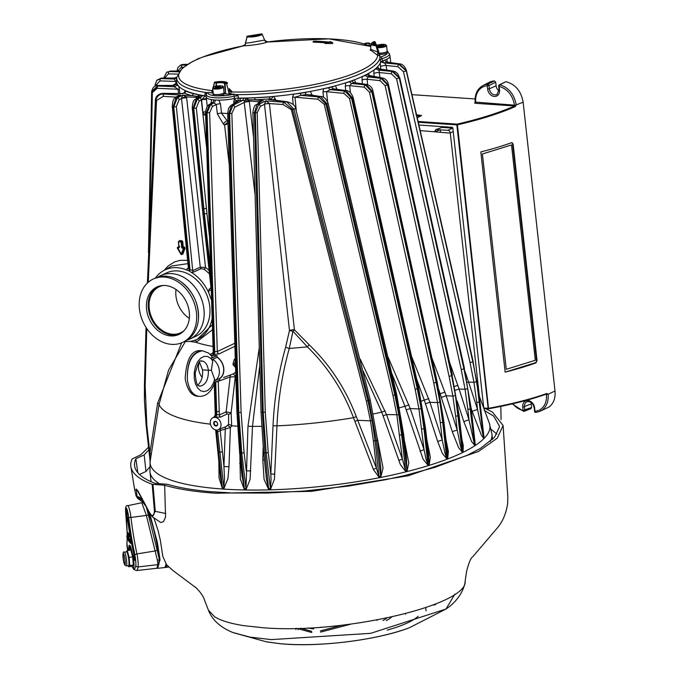 <?xml version="1.0" encoding="UTF-8"?>
<svg xmlns="http://www.w3.org/2000/svg" width="678" height="678" viewBox="0 0 678 678"><rect width="100%" height="100%" fill="white"/><g stroke="black" fill="none" stroke-linecap="round" stroke-linejoin="round"><path stroke-width="1.02" d="M475.125 102.615A0.636 0.5 62.1 0 1 475.109 102.624L475.159 102.319C474.625 94.479 477.21 88.894 482.905 85.555L489.27 82.301A20.315 15.874 -114.7 0 1 494.431 80.928L487.702 84.225A1.271 0.763 85.8 0 0 487.262 85.775L488.999 85.521A1.271 0.966 -116.2 0 0 487.702 84.225A20.009 15.636 -114.7 0 0 482.905 85.555M475.075 102.641A0.636 0.5 62.1 0 1 474.905 102.666L474.617 103.048L475.422 103.302L514.229 105.938L514.509 105.166L475.363 102.098M495.703 82.224L496.101 85.809L489.363 88.784L488.999 85.521L495.703 82.224L494.431 80.928M496.101 85.809A5.712 4.466 -114.7 0 0 499.016 90.776M506.042 81.716C515.458 84.343 521.153 91.174 523.136 102.209L516.204 104.895C514.246 94.361 508.797 87.657 499.864 84.801L505.805 81.707L499.279 84.869A1.271 1.009 -116.7 0 1 499.288 84.869A1.271 1.271 0 0 0 498.593 86.14L499.135 86.335A1.271 0.678 -76.9 0 1 499.864 84.801A1.271 1.009 -116.7 0 0 499.288 84.869M536.027 412.368L539.544 411.487L542.29 409.927C546.705 406.385 548.663 401.164 548.155 394.257L555.011 390.977C555.604 398.003 553.655 403.334 549.155 406.961L539.561 411.487L535.883 412.402A1.271 0.763 -95.9 0 1 535.027 411.47L534.484 411.283A1.271 1.271 0 0 0 535.883 412.402A1.271 0.763 -95.9 0 0 536.027 412.368M531.213 402.554A5.712 4.466 -114.7 0 0 531.221 403.919L531.611 407.512L523.102 410.41A1.271 0.686 101.6 0 0 523.569 411.326A1.271 0.686 101.6 0 0 523.814 411.3A1.271 0.983 -111.4 0 0 524.84 410.165L524.484 406.893A6.017 4.695 65.3 0 1 527.018 401.707C530.832 401.283 533.188 403.308 534.103 407.766L534.645 407.961A7.28 5.695 -114.7 0 0 527.916 400.537A7.28 5.695 -114.7 0 0 522.746 407.147L523.102 410.41A18.747 14.645 65.3 0 1 512.763 403.774M530.611 408.648L531.611 407.512M547.849 394.215L546.892 393.46A0.636 0.466 70.2 0 1 546.468 394.02L548.155 394.257L546.451 394.46C546.934 401.791 544.612 407.003 539.485 410.097L535.035 411.478L534.645 407.961M546.892 393.46C530.95 399.156 511.559 404.088 488.728 408.266L488.135 408.309L488.55 408.758C511.28 404.605 530.586 399.689 546.468 394.02L547.036 394.054M488.55 408.758L457.438 124.845L457.125 124.116L456.845 124.888L457.438 124.845C480.151 119.616 499.415 113.54 515.229 106.607L516.111 105.234L515.195 105.666M523.136 102.209L555.011 390.977M511.61 142.677L513.127 144.041L537.035 360.594L535.925 362.908A149.804 36.671 173.7 0 1 505.152 372.137L480.838 151.914A149.804 36.671 -6.3 0 0 511.61 142.677L512.127 142.634M515.229 106.607A0.636 0.458 -113.8 0 0 514.661 105.946C498.923 112.853 479.744 118.913 457.125 124.116L418.241 121.472M515.195 105.658L514.229 105.938M475.422 103.302L475.702 102.522A18.747 14.645 65.3 0 1 487.262 85.775L487.626 89.038A7.28 5.695 -114.7 0 0 494.347 96.462A7.28 5.695 -114.7 0 0 499.525 89.843L499.135 86.335C507.551 89.004 512.678 95.284 514.509 105.166L515.933 105.141M428.623 454.802L428.988 464.066A3.805 2.297 -107.3 0 0 429.149 464.947L430.327 457.286L426.818 439.395M428.649 455.006L425.479 427.988A1.907 0.475 -6.7 0 0 425.479 427.979L418.673 388.13M447.277 450.963L447.548 457.65A170.754 41.799 173.7 0 1 446.658 457.989L444.946 453.074L442.242 440.047A3.805 0.424 -18 0 0 437.708 441.564L442.437 453.59L446.836 458.862A170.864 41.824 -6.3 0 0 447.717 458.514L448.387 451.556L445.921 439.285M446.836 458.862A3.805 2.687 -110.9 0 1 446.658 457.989L442.717 422.284L439.903 402.173L436.107 382.35L371.79 91.64L365.154 84.86L351.755 83.47A106.446 26.052 -6.3 0 0 354.153 82.64L366.171 84.496L372.4 91.411L436.683 382.129L443.404 422.021L447.548 457.65A3.805 2.712 -111.1 0 0 447.717 458.514M462.701 446.556L462.888 450.997A170.754 41.799 173.7 0 1 462.159 451.353L460.709 447.107L457.201 430.098A3.805 0.432 -17.8 0 0 452.319 431.759L458.574 447.658L462.345 452.218A170.864 41.824 -6.3 0 0 463.066 451.87L463.269 445.624L461.769 438.446M462.345 452.218A3.805 3.043 -115.8 0 1 462.159 451.353L455.421 395.537L451.624 375.722L387.672 85.004L380.926 78.326L367.925 76.953A106.446 26.052 -6.3 0 0 369.654 76.089L381.689 77.945L388.138 84.775L452.09 375.493L458.777 415.377L462.888 450.997A3.805 3.059 -116.1 0 0 463.066 451.87M474.753 440.056L475.049 444.141A170.754 41.799 173.7 0 1 474.49 444.505L469.015 419.885A3.805 0.432 -17.8 0 0 463.845 421.691L471.6 441.48L474.685 445.37A170.864 41.824 -6.3 0 0 475.244 444.997L474.38 436.607M474.947 441.556L471.142 408.292L464.277 368.629L470.981 408.52L475.049 444.141A3.805 3.331 -123.5 0 0 475.244 444.997M483.507 433.64L483.872 437.039A170.754 41.799 173.7 0 1 483.49 437.429L477.524 409.402L472.142 411.36L481.329 435.03L483.685 438.293A170.864 41.824 -6.3 0 0 484.067 437.903L483.456 433.132M483.838 435.996L479.905 401.283L473.058 361.535L479.846 401.435L483.872 437.039A3.805 3.543 -135.8 0 0 484.067 437.903M484.38 409.817L484.236 408.487M479.354 396.24L450.277 132.905L453.243 131.54M150.084 461.133L150.067 461.328A170.864 41.824 -6.3 0 0 150.067 461.938L159.033 404.469L168.602 370.061L185.433 341.483M146.084 327.499L144.448 400.808L146.134 425.25L150.075 461.065A3.805 3.695 -1.5 0 1 150.101 461.362L150.101 461.362A3.805 3.695 -1.5 0 1 150.067 461.938M149.914 454.201L150.075 461.065L146.134 425.259A1.907 0.441 -6.3 0 0 146.855 425.53L145.168 386.104L146.795 328.576M181.653 342.805L157.627 403.13L149.88 453.031L146.855 425.53M151.313 454.421A3.805 1.559 -171.6 0 0 149.88 453.031L149.914 454.192M471.151 408.326L472.142 411.36M457.201 401.037L463.845 421.691M438.81 389.621L452.319 431.759M416.648 379.095L424.267 400.105L437.708 441.564M391.825 373.544L404.969 406.249L423.148 459.26L428.072 465.278A170.864 41.824 -6.3 0 0 429.149 464.947M406.419 457.87L406.902 470.244A3.805 1.805 -104.1 0 0 407.054 471.125L408.783 462.803L403.935 438.242M363.154 371.052L381.756 412.131L400.401 464.65L405.749 471.447A170.864 41.824 -6.3 0 0 407.054 471.125M379.917 459.608L380.866 468.744L380.638 476.125A3.805 1.229 -101.2 0 0 380.773 477.015L383.07 468.049L377.315 438.268M271.064 479.583L270.446 488.524A3.805 1.17 -91.6 0 1 270.514 489.414L274.446 479.134L276.955 425.852C278.192 399.198 282.302 373.383 289.286 348.424L292.938 331.245L307.329 346.822C327.677 366.654 343.06 390.274 353.484 417.69L373.519 469.701L379.129 477.337A170.864 41.824 -6.3 0 0 380.773 477.015M263.132 447.361L262.793 459.887L264.064 479.329L268.658 489.465A170.864 41.824 -6.3 0 0 270.514 489.414M259.208 348.094L247.97 426.267L245.995 488.694A3.805 1.695 -89.1 0 1 246.046 489.584L250.114 479.312L252.479 426.386L259.716 365.942M239.876 455.057L240.385 479.1L244.402 489.55A170.864 41.824 -6.3 0 0 246.046 489.584M225.977 426.648A2.542 1.907 -110.9 0 0 225.299 428.632L223.952 466.566L220.223 430.564L230.376 427.564L231.681 425.86L231.122 412.749L226.138 411.86L219.358 414.944L218.265 381.273L230.164 376.951L226.138 411.86A2.542 1.881 65.6 0 0 227.257 413.927L228.622 414.351L228.528 424.428L225.977 426.648L218.274 429.683A6.551 5.119 -114.7 0 0 220.24 421.419A6.551 5.119 -114.7 0 0 212.612 417.894A6.551 5.119 -114.7 0 0 210.341 423.606A6.551 5.119 -114.7 0 0 214.324 429.411L216.672 430.259A2.542 1.475 -89.8 0 1 217.748 432.217L223.842 487.804A3.805 2.17 -86.2 0 1 223.876 488.702L227.944 478.549L229.003 466.693L230.376 427.564A2.542 1.093 44.4 0 0 227.469 425.716M218.858 461.286L219.053 477.948L222.401 488.601A170.864 41.824 -6.3 0 0 223.876 488.702M368.637 45.451L370.951 45.24M212.57 353.34L213.562 354.408A2.542 1.441 95.8 0 0 214.731 351.662L213.494 351.272M212.951 354.365A2.542 1.475 92 0 0 214.019 351.611L206.341 112.76L209.46 104.505L212.206 102.81A3.805 2.314 94.9 0 0 213.892 100.098L211.519 99.658A20.315 4.975 173.7 0 1 206.205 96.962A20.315 4.975 173.7 0 1 206.197 96.734L206.358 94.547A19.916 4.873 -6.3 0 0 234.198 96.225L234.469 98.48A20.315 4.975 173.7 0 1 218.808 100.149A20.315 4.975 173.7 0 1 211.519 99.658L211.078 103.242M211.053 355.289L213.731 355.467A12.899 10.077 -114.7 0 0 210.926 355.136M219.621 378.748A12.899 10.077 -114.7 0 0 223.774 368.298A12.899 10.077 -114.7 0 0 217.231 357.111L217.257 357.34A12.696 9.924 65.3 0 1 219.596 378.527L219.774 380.172L213.519 382.909L210.994 387.435L207.782 390.452L204.239 391.63L200.756 390.833L197.73 388.155L195.484 383.884L194.272 378.51L194.239 372.62L195.374 366.874L197.561 361.908L200.561 358.272L204.019 356.382L207.57 356.442L210.816 358.442L212.324 356.908M235.69 372.23L232.893 374.053L223.571 377.527M236.114 366.629L234.885 364.84L233.156 365.018L235.537 367.298M235.274 358.857L234.325 359.348L233.012 363.671A13.696 10.704 65.3 0 1 233.156 365.018M213.562 354.408L218.977 353.941L234.876 346.28M213.731 355.467L217.07 355.696L210.816 358.442L212.756 360.967L212.731 359.179L217.257 357.34M201.247 350.704L202.4 350.789C192.086 352.755 187.069 362.332 187.34 379.511C186.967 362.306 191.603 352.704 201.247 350.704L201.264 350.704C191.747 349.543 186.382 358.848 185.162 378.621C187.314 390.308 191.738 396.206 198.442 396.325L198.425 396.325C192.518 395.299 188.823 389.697 187.34 379.511C188.84 389.681 192.738 395.299 199.027 396.367L198.425 396.325M215.002 382.256A2.542 1.449 -84.1 0 1 215.011 382.451L218.265 381.273A2.542 1.915 -109.8 0 1 218.257 380.833M215.655 381.968A2.542 1.458 -88.1 0 1 215.723 382.494L216.655 411.597A168.059 41.138 173.7 0 1 215.943 411.546L214.909 382.426M215.019 417.182A2.542 1.483 90.5 0 0 216.045 414.411L215.943 411.546L215.138 411.351L215.265 414.809L213.985 417.106L215.545 417.216A2.542 1.432 97.2 0 0 216.757 414.453L215.545 414.69M215.545 417.216L220.562 417.089L227.257 413.927M214.189 423.47A2.059 1.61 65.3 0 1 215.011 421.716A2.059 1.61 65.3 0 1 217.553 423.699A2.059 1.61 65.3 0 1 216.731 425.453A2.059 1.61 65.3 0 1 214.189 423.47M217.646 423.818A2.441 1.907 -114.7 0 0 214.434 421.58A2.441 1.907 -114.7 0 0 214.884 425.648A2.441 1.907 -114.7 0 0 217.646 423.818M218.274 429.683L216.672 430.259M215.672 430.106L216.079 430.216A2.542 1.432 -82.4 0 1 216.968 432.157L220.223 430.564A2.542 1.907 -110.8 0 1 220.952 428.547M229.003 466.693L223.952 466.566L224.486 478.77L223.842 487.804A170.754 41.799 173.7 0 1 222.367 487.711L216.35 430.301M311.702 631.328L300.752 628.243M296.922 628.353L311.838 632.549M320.66 627.192A33.01 8.077 -6.3 0 0 322.406 627.286M342.11 625.184L320.431 630.887M383.002 620.523A50.833 12.441 -6.3 0 0 386.875 618.048M391.689 617.005A55.045 13.475 173.7 0 1 386.282 620.624M376.832 620.336A43.494 10.645 -6.3 0 0 377.663 619.87M307.948 627.955A39.282 9.619 -6.3 0 0 313.694 628.896M475.083 98.954L412.029 94.666M197.866 384.968C201.425 381.799 202.993 376.773 202.553 369.9L199.476 362.103M211.358 370.205A5.077 1.246 173.7 0 1 208.392 370.29L202.553 369.891L208.392 370.298C208.519 379.833 205.637 385.146 199.756 386.231L199.747 386.231C199.459 384.451 196.535 390.206 195.205 373.146C200.578 353.899 201.29 363.722 201.739 360.925L201.747 360.916C205.332 361.51 207.544 364.637 208.392 370.29L208.392 370.298A5.077 1.246 -6.3 0 0 211.358 370.213L212.756 360.967M202.146 377.265A12.696 9.924 65.3 0 1 199.552 362.179M262.115 34.171L262.267 34.264A0.636 0.636 0 0 0 261.598 33.9L261.623 33.917A0.636 0.559 56.6 0 1 262.242 34.425L264.615 40.07L249.428 42.79L245.538 43.163L247.258 36.298M243.368 45.858L243.571 45.816A2.542 2.237 93.1 0 0 245.419 43.35L245.538 43.163A2.542 1.966 -91.1 0 1 243.97 45.816L248.733 45.519C257.581 44.57 263.767 43.409 267.293 42.036A2.542 2.424 63 0 1 264.615 40.07L264.7 40.222A2.542 2.517 -149.4 0 0 267.412 41.951L267.412 41.951A100.098 24.501 173.7 0 1 370.841 46.748M267.293 42.036L328.898 38.849L370.866 46.443M212.528 90.267L211.799 90.581A100.098 24.501 173.7 0 1 243.571 45.816L243.97 45.816M234.283 94.174L233.274 94.361A1.907 0.703 77.9 0 1 234.198 96.225L238.181 95.801L234.283 94.166A102.132 25.001 173.7 0 1 229.706 94.064L232.062 91.666L229.045 88.479M370.476 49.943L376.976 54.859L379.849 55.927A102.132 25.001 173.7 0 1 379.824 57.206L380.078 59.766L381.934 58.698A19.916 4.873 -6.3 0 0 389.341 53.748L389.977 55.85A20.315 4.975 173.7 0 1 390.019 56.071A20.315 4.975 173.7 0 1 386.663 59.317L382.612 61.096A3 0.737 -6.3 0 0 381.536 61.732A103.641 25.366 173.7 0 1 381.528 61.74L380.256 63.088L380.739 69.156M332.796 42.833L332.576 43.511L325.194 43.468L325.016 42.79A698.891 451.565 -84 0 1 326.542 42.434L326.508 42.375A76.173 18.645 -6.3 0 0 313.236 41.536L313.126 41.494A698.891 331.508 -88.5 0 1 314.092 41.172L314.439 41.138A78.716 19.264 173.7 0 1 328.177 42.002L328.533 41.994A698.891 451.565 -84 0 1 330.033 41.663L330.466 41.663A695.45 187.442 79.6 0 1 332.788 42.824L332.483 42.892A695.891 655.084 -141.1 0 0 325.152 42.85L325.05 43.409M324.991 43.443L324.957 42.824A76.156 18.645 -6.3 0 0 313.278 42.155L313.236 41.536L313.177 42.112M212.511 90.428L212.409 90.53A2.542 1.398 63.8 0 1 211.799 90.581L211.867 92.852A102.132 25.001 173.7 0 1 208.061 92.386L205.01 93.547L204.849 95.784A102.836 25.171 173.7 0 1 184.916 90.42A102.836 25.171 173.7 0 1 178.755 86.301A102.836 25.171 173.7 0 1 176.577 82.318A102.836 25.171 173.7 0 1 176.517 81.902A102.836 25.171 173.7 0 1 176.492 80.775L176.729 77.428A102.234 25.027 -6.3 0 0 206.629 92.598M176.729 77.428L182.17 68.266L192.696 61.435L202.756 57.003L243.427 45.824L245.131 44.536M204.849 95.784L202.18 95.64A103.641 25.366 173.7 0 1 200.773 95.386L193.459 93.64A103.302 25.281 173.7 0 1 186.052 91.199L184.916 90.42L184.594 92.7M178.509 96.073L180.568 95.064L164.101 94.073C160.016 93.683 157.262 95.691 155.855 100.098A128.786 31.527 -6.3 0 1 155.491 99.785A1.907 0.67 -176.6 0 1 155.431 99.607L147.406 283.031L155.491 99.785C156.567 95.547 159.127 93.428 163.178 93.445L182.916 93.657L184.035 93.047A105.717 25.874 -6.3 0 0 191.62 95.547L197.739 96.42A3.051 2.093 120.5 0 0 198.569 94.674M211.57 300.252L208.765 292.854A38.29 29.925 -114.7 0 0 191.103 272.242L193.594 272.107A1.653 1.22 65.2 0 1 192.722 270.649L176.348 106.573L179.102 99.759A1.907 1.398 -116.5 0 0 177.331 97.81L182.645 95.166L181.467 98.234A3.805 0.542 165.6 0 1 186.467 96.886L182.645 95.166L191.62 95.547A3.051 2.5 104.8 0 0 193.459 93.64M197.739 96.42L196.289 97.335L196.4 98.691M210.96 287.523L208.943 289.498A1.653 1.212 -135.4 0 0 211.197 290.048A1.653 1.212 -135.4 0 0 211.205 290.048L211.333 289.862M191.103 272.242L188.577 270.666A1.653 0.746 116.4 0 0 189.281 269.251L188.611 267.352M193.594 272.107L201.129 268.615L204.078 269.234A1.653 0.593 126.5 0 0 205.527 267.522L200.273 267.166L192.722 270.649L189.281 269.251L173.076 106.878A1.907 0.441 174.3 0 1 172.263 106.599L188.365 267.937L187.069 268.776L186.713 270.014L188.577 270.666M186.713 270.014A38.29 29.925 -114.7 0 0 163.466 270.708A38.29 29.925 -114.7 0 0 155.465 278.014M184.679 341.432A38.29 29.925 -114.7 0 0 195.434 340.102A38.29 29.925 -114.7 0 0 211.773 320.33L212.163 318.762M158.084 277.048A34.909 27.281 65.3 0 1 160.805 275.556L166.627 272.87A34.909 27.281 65.3 0 1 209.756 306.524A34.909 27.281 65.3 0 1 195.84 336.288L190.018 338.975A34.909 27.281 65.3 0 1 187.12 340.059M211.773 320.33L212.536 322.304M208.943 289.498L208.765 292.854M189.933 341.381L196.12 342.356L212.519 329.694M484.211 410.334L493.813 416.25L499.305 425.886L499.313 427.182L494.533 437.302L480.431 448.395L467.379 455.209L434.903 467.362L404.164 475.668L385.07 479.812L349.085 485.982L304.71 490.999L267.988 493.059L232.368 492.991L209.434 491.584C192.594 490.041 178.602 487.609 167.441 484.287L155.381 483.439A186.619 45.68 173.7 0 1 134.676 466.269A186.619 45.68 173.7 0 1 135.871 458.769L144.185 454.887L148.838 449.845M496.915 434.115L491.126 429.284M134.625 489.33L130.879 466.701A190.433 46.613 -6.3 0 1 132.151 458.955L140.634 454.87L148.55 447.175M130.879 466.701A190.433 46.613 -6.3 0 0 152.177 484.278L154.431 511.009C154.042 516.907 152.296 517.255 149.211 512.051A2.542 1.17 155.4 0 0 149.228 512.5A2.542 1.17 155.4 0 0 149.262 512.56M485.482 408.571L492.381 412.029L503.101 425.479L497.254 438.2L478.397 451.514L408.266 475.761L311.533 491.347L215.774 493.253L208.104 492.652C190.806 491.126 176.322 488.66 164.661 485.253L152.177 484.278M465.125 581.038C468.608 605.166 341.848 634.515 263.2 627.743L244.072 625.692C230.673 623.616 220.859 620.641 214.621 616.777L208.417 610.166L204.485 600.013C202.476 593.123 193.527 585.267 195.434 587.334L172.814 570.427L166.585 564.749L162.796 556.375L160.381 540.451L158.118 530.713L153.914 517.958M164.661 485.253L165.559 517.102L163.466 521.67L160.813 522.552L152.253 516.695L155.27 511.331L152.974 484.423M142.838 502.313L142.329 498.635M440.539 132.312L440.259 129.795M452.862 128.125A2.542 1.983 -114.7 0 0 452.735 128.108L442.073 127.388L435.768 129.617L447.938 130.32A2.542 1.983 65.3 0 1 450.277 132.905M434.539 131.812L435.768 129.617M222.401 488.601A3.805 2.204 -86 0 0 222.367 487.711L220.528 477.431M219.35 466.04L218.74 465.998M222.214 451.718A1.907 0.458 -6.7 0 1 219.655 452.09A170.754 41.799 -6.3 0 1 218.672 452.023A1.907 0.475 174.1 0 1 217.858 451.726L220.638 478.507M218.155 86.292L220.596 86.437L220.418 87.174L215.375 87.623L215.553 86.886L218.155 86.292L218.308 87.657M213.248 93.284A5.712 1.398 -6.3 0 0 212.985 93.776L213.121 95.005A5.712 1.398 -6.3 0 0 213.901 95.598A5.712 1.398 -6.3 0 0 215.562 95.869A5.712 1.398 -6.3 0 0 217.808 95.861A5.712 1.398 -6.3 0 0 224.477 93.75L224.342 92.522A5.712 1.398 -6.3 0 0 223.969 92.098M223.418 87.055L224.02 92.555A5.399 1.322 173.7 0 1 218.808 94.462A5.399 1.322 173.7 0 1 213.299 93.742L212.689 88.233A5.399 1.322 -6.3 0 0 218.197 88.954A5.399 1.322 -6.3 0 0 223.418 87.055C223.689 85.581 220.494 85.513 213.824 86.835L212.689 88.233M213.901 95.598A18.043 4.415 173.7 0 1 208.078 92.649A1.907 1.839 -166.7 0 0 206.383 94.335A19.916 4.873 -6.3 0 0 206.358 94.547L206.426 94.047M212.985 93.776A5.712 1.398 -6.3 0 0 215.426 94.64A5.712 1.398 -6.3 0 0 221.359 94.106A5.712 1.398 -6.3 0 0 224.342 92.522M234.783 343.271L217.307 351.535L209.629 112.675L212.383 106.514L216.274 104.548A3.805 0.924 173.2 0 1 220.435 103.776L218.808 100.149L213.892 100.098M211.638 102.903L213.917 102.929A3.805 2.059 92.9 0 0 215.367 100.2M217.384 113.896L223.562 124.345A3.805 2.848 120.8 0 1 227.308 121.006L221.536 113.124A3.805 0.924 173.2 0 0 217.384 113.896L216.274 104.548L213.917 102.929L210.638 104.582L207.053 112.811L214.731 351.662L217.307 351.535A2.542 1.873 64.5 0 0 218.977 353.941M150.109 460.616L149.965 471.93L150.83 479.795A172.026 42.104 -6.3 0 0 151.245 481.761M149.685 467.023L145.99 471.464L139.499 474.49M280.48 643.727L267.683 642.032A0.636 0.551 -83 0 0 267.708 642.041L268.217 642.032M232.774 632.481L249.996 637.108L271.319 639.608L370.654 633.337L445.988 609.03L454.946 594.072M268.268 642.041L267.683 642.032M157.601 568.334L160.008 559.587L157.381 542.519L149.77 513.577M145.295 504.288L143.541 501.839A0.636 0.627 71.6 0 0 143.465 501.864L143.99 501.754M164.991 567.333A34.281 5.034 -98.4 0 0 165.568 567.461A34.281 5.034 -98.4 0 0 166.949 565.223M129.786 540.23L130.346 543.256L129.786 540.23M130.693 540.722L130.964 543.163L130.346 543.256M130.193 540.434L130.812 540.341L130.362 539.773L129.744 539.866M130.812 540.341L130.227 540.79M127.684 532.391L127.091 533.705L127.557 535.628L127.117 532.408A61.732 9.068 -98.4 0 0 126.633 521.594A4.288 0.627 81.6 0 1 127.032 519.407A4.288 0.627 81.6 0 1 128.108 523.458A61.732 9.068 -98.4 0 0 133.397 551.926A4.034 0.593 81.6 0 1 133.973 557.121A4.034 0.593 81.6 0 1 133.091 556.536A14.501 2.127 81.6 0 1 132.091 552.324A11.458 1.678 -98.4 0 0 128.769 548.29A11.907 1.746 81.6 0 1 128.6 550.383M127.82 532.366L128.15 533.569M128.761 535.993L129.591 536.171L129.015 536.645M129.591 536.171L128.973 536.264M127.786 533.255L128.354 536.603L127.786 533.255L128.506 533.722M127.854 534.883L127.778 533.518L127.998 534.866M128.405 533.162L127.71 533.154M127.659 539.061L127.498 537.027L127.659 539.061M127.498 537.027L128.269 537.434M128.201 537.035L127.574 537.129M127.837 539.002L127.574 537.4L127.837 539.002M128.676 536.62L128.159 534.4L128.676 536.29M128.634 537.001L128.795 536.34M128.574 534.993L129.201 534.9L128.888 533.713L128.159 534.4M128.896 534.671L129.362 536.256M128.549 540.993L127.862 537.493L128.625 540.985M127.862 537.493L128.617 537.993M128.557 537.493L127.939 537.586M127.023 536.434L127.371 539.493L127.023 536.434L127.65 536.34L127.922 537.357M127.371 539.493L127.574 538.857M127.032 537.544L126.93 536.62L127.244 537.51M127.184 538.959L127.074 537.908L127.413 538.925M127.65 536.34L126.811 536.162M129.057 540.832L128.896 538.79L129.057 540.832M128.896 538.79L129.515 538.705L129.693 539.366M129.6 538.807L128.973 538.891M129.227 540.773L128.964 539.163L129.227 540.773M128.371 538.137L128.989 541.544L128.371 538.137L128.998 538.044L129.074 538.764M128.998 538.044L128.303 538.044M129.498 539.815L129.82 542.637L129.608 540.078M129.345 540.044L130.074 539.357L130.388 540.544M129.82 542.637L130.134 541.959M127.998 518.458L127.354 518.585L126.633 521.594M127.091 516.636L126.294 508.797L127.091 516.636M127.006 512.848L127.261 516.856M126.294 508.797L127.04 512.89M133.812 558.18L133.93 559.248L134.863 558.731M129.845 550.197A10.153 1.492 81.6 0 1 130.439 548.027A10.153 1.492 81.6 0 1 130.846 548.282A10.153 1.492 81.6 0 1 131.329 549.155M133.312 557.274A10.153 1.492 81.6 0 1 133.422 568.122A10.153 1.492 81.6 0 1 132.227 566.215L128.667 566.74L128.227 565.681M141.922 503.084L146.329 515.263L157.355 560.07L157.898 564.63L156.864 568.266L157.313 568.3M133.93 559.248L134.964 560.553L134.803 559.087A5.644 0.831 -98.4 0 0 134.659 554.096L133.524 548.451A60.113 8.831 81.6 0 1 128.964 523.331L128.795 523.357A4.924 0.72 -98.4 0 0 127.354 518.585M127.947 518.043L127.405 517.17M127.1 531.323A67.978 9.984 -98.4 0 0 125.786 513.755A8.195 1.203 81.6 0 1 126.422 508.212A8.195 1.203 81.6 0 1 128.684 517.407A67.978 9.984 -98.4 0 0 133.524 548.451L128.964 523.331A5.899 0.864 -98.4 0 0 128.074 519.162L127.922 517.738L126.888 516.424L127.506 518.102A5.517 0.814 81.6 0 0 127.388 518.577M126.888 516.424L128.405 519.238M158.889 564.664A0.636 0.568 0.8 0 1 158.644 564.655A1.907 1.703 -178.7 0 0 157.898 564.63L138.117 566.935A10.221 1.5 -98.4 0 0 136.922 553.918A65.952 9.687 81.6 0 1 130.947 517.45L148.423 515.144L146.211 506.619C152.431 522.06 156.787 539.612 159.288 559.265L158.644 564.655L157.364 568.308M160.008 559.587A0.636 0.475 -5 0 1 159.288 559.265L157.059 549.79A1.907 0.695 -16.2 0 1 155.135 550.96L136.922 553.918A2.034 0.763 168.1 0 0 134.846 555.002A8.195 1.203 81.6 0 1 135.803 565.435A31.044 4.56 81.6 0 1 131.956 566.257M143.117 502.423L127.701 505.712A10.221 1.5 -98.4 0 1 130.947 517.45L128.684 517.407M143.041 502.61L146.211 506.619A0.636 0.542 154.7 0 1 146.279 506.271M142.549 502.839L143.456 501.864A0.636 0.627 71.6 0 0 143.033 502.364M129.879 550.189A10.026 1.475 81.6 0 1 130.252 548.299A10.026 1.475 81.6 0 1 131.396 549.417M133.278 557.18A10.026 1.475 81.6 0 1 133.168 567.918A10.026 1.475 81.6 0 1 132.252 566.198M131.532 551.756A7.272 1.068 81.6 0 1 131.625 552.002A7.272 1.068 81.6 0 1 133.405 563.977L133.329 565.037L129.778 565.494L128.667 566.74M127.032 552.299A6.983 1.025 -98.4 0 0 126.557 551.816L124.32 552.146A6.983 1.025 81.6 0 1 124.794 552.638A6.983 1.025 81.6 0 1 126.54 560.282A6.983 1.025 81.6 0 1 126.371 565.961L128.608 565.63A6.983 1.025 -98.4 0 0 128.778 559.952A6.983 1.025 -98.4 0 0 127.032 552.299M123.006 557.146A5.712 0.839 81.6 0 1 123.26 553.587A5.712 0.839 81.6 0 1 123.65 553.985A5.712 0.839 81.6 0 1 125.083 560.24A5.712 0.839 81.6 0 1 124.938 564.884A5.712 0.839 81.6 0 1 123.006 557.146M125.057 564.808A5.712 0.839 81.6 0 1 123.523 559.325A5.712 0.839 81.6 0 1 123.396 553.629M132.218 566.215L133.329 564.969L132.642 556.884L130.837 550.053L127.286 550.578L126.176 551.867M132.642 556.884L129.091 557.409L129.778 565.494M127.286 550.578L129.091 557.409M128.312 565.672A7.272 1.068 -98.4 0 0 128.634 558.562A7.272 1.068 -98.4 0 0 126.261 551.858M229.706 94.064L229.198 94.056A102.166 25.01 -6.3 0 1 225.655 93.92L225.054 82.843A0.636 0.61 138.6 0 0 224.503 83.521L225.155 90.877M224.384 92.937A6.602 1.619 173.7 0 1 225.333 93.539M212.867 89.818L212.265 92.903A102.166 25.01 -6.3 0 0 213.214 93.005M216.401 86.072L216.435 82.25L215.841 86.191M227.494 83.292L227.511 83.352A0.636 0.619 169.7 0 0 226.833 82.919L226.579 83.589L227.511 83.352A9.873 2.415 -6.3 0 0 227.494 83.292C227.291 81.614 223.045 81.216 214.757 82.089L214.689 82.182M214.807 82.106L214.757 82.089A0.636 0.636 0 0 0 214.256 82.555L214.807 82.106A9.255 2.263 173.7 0 1 226.833 82.919A99.725 24.408 173.7 0 1 225.054 82.843A7.594 1.856 -6.3 0 0 216.435 82.25A99.725 24.408 173.7 0 1 214.807 82.106M377.527 47.553A5.399 1.322 -6.3 0 0 378.146 47.613A5.399 1.322 -6.3 0 0 383.756 47.113A5.399 1.322 -6.3 0 0 386.562 45.612L385.079 44.477L382.282 44.316L376.9 45.434A0.636 0.619 167.7 0 0 376.197 44.985L375.943 45.655L376.875 45.418L379.875 55.782L378.129 52.367L377.671 54.926A100.098 24.501 173.7 0 1 359.933 70.893A100.098 24.501 173.7 0 1 231.918 91.954A2.542 2.204 36.6 0 1 229.232 90.191L229.215 89.937A2.542 2.331 -164.7 0 0 232.062 91.666M326.542 42.434L326.559 42.994M238.385 100.827L239.487 100.429A106.446 26.052 -6.3 0 0 242.69 100.403L232.995 105.251L229.622 113.54L238.775 412.487L241.775 452.989A1.907 0.458 -6.7 0 0 244.088 452.599L246.241 470.829L250.801 470.947M244.402 489.55A3.805 1.729 -88.9 0 0 244.351 488.66L240.682 452.963A170.754 41.799 -6.3 0 0 241.775 452.989L245.995 488.694A170.754 41.799 173.7 0 1 244.351 488.66L241.953 475.219M240.749 463.549L239.673 463.472M419.063 125.049L452.26 127.303L452.845 127.947L483.761 408.012L488.355 408.749M189.315 318.38A25.391 19.84 65.3 0 1 176 289.472M506.263 369.307L535.289 360.272L511.517 144.939L482.405 153.957L506.263 369.307L482.405 153.957M511.517 144.939L482.49 153.965M215.553 86.886L215.638 87.64M372.095 420.631L370.468 420.869L373.417 440.886A1.907 0.466 -6.3 0 0 375.061 440.751L372.095 420.631L367.959 400.783L292.464 109.387L283.785 102.209L265.861 100.861L264.471 104.268L289.472 330.491L285.675 347.085C278.514 372.434 274.293 398.647 273.022 425.725L270.802 474.007L268.225 452.446L265.276 412.173L257.199 112.684L260.36 106.344L264.471 104.31A3.805 0.881 173.7 0 1 269.412 103.59L282.997 104.497L291.32 109.658L366.366 401.139L370.468 420.869L357.704 420.284L356.306 416.639C345.687 388.808 329.957 364.832 309.117 344.712L294.413 329.762L269.412 103.59M177.755 70.987L181.416 67.13L183.45 67.19M274.827 474.134L270.802 474.007L271.064 479.575M264.471 104.268A3.805 0.831 172.6 0 1 269.395 103.463L265.861 100.861L258.657 104.412L255.326 112.819L263.225 412.317L266.183 452.828L270.446 488.524A170.754 41.799 173.7 0 1 268.598 488.575L266.496 479.66L263.632 452.548A1.907 0.475 174.2 0 1 263.632 452.54M268.658 489.465A3.805 1.212 -91.4 0 0 268.598 488.575L264.962 452.862L262.344 412.334L254.386 112.87A128.786 31.527 -6.3 0 0 255.326 112.819L257.199 112.684M261.132 101.725L257.03 104.514A1.907 1.526 -121.3 0 0 256.25 104.692C254.725 104.836 253.597 107.497 252.877 112.667L254.386 112.87L257.03 104.514A121.633 29.773 173.7 0 0 258.657 104.412A1.907 1.398 63.7 0 1 260.36 106.344M261.183 101.7L256.259 104.7A1.907 1.526 -121.3 0 0 256.208 104.726M244.088 452.599L241.105 412.343L231.859 113.396L234.724 107.183L244.241 102.412L254.996 194.145M242.097 476.617L239.631 452.658A1.907 0.475 174.1 0 0 240.682 452.963L237.986 412.478L228.8 113.54L231.63 105.251A121.633 29.773 173.7 0 0 232.995 105.251A1.907 1.39 63.4 0 1 234.724 107.183M238.232 101.039L230.876 105.446A1.907 1.526 -121.6 0 0 230.825 105.471M227.664 113.328L228.639 108.175L230.876 105.437A1.907 1.526 -121.6 0 1 231.63 105.251L239.487 100.429A3.805 1.466 89.7 0 0 240.368 98.276L237.139 98.107L238.41 98.064L238.181 95.801M220.562 417.089A2.542 1.873 65.4 0 1 219.358 414.944L216.757 414.453L216.655 411.597L219.231 411.461M208.705 104.7A1.907 1.526 -121.6 0 1 209.46 104.505A121.633 29.773 173.7 0 0 210.638 104.582A1.907 1.39 63.2 0 1 212.383 106.514M178.721 95.945L175.399 97.946A1.907 1.526 -121.1 0 1 176.094 97.759L177.331 97.81L173.78 106.904L173.076 106.878L176.094 97.759L180.568 95.064L175.746 97.098L175.805 97.7M172.263 106.573A1.907 0.441 174.3 0 0 172.263 106.599C172.576 101.047 173.619 98.166 175.399 97.946A1.907 1.526 -121.1 0 0 175.373 97.954M181.467 98.234L181.509 98.556A3.805 0.932 173.6 0 1 186.645 97.835L186.467 96.886L196.289 97.335A3.805 1.229 0.5 0 1 197.679 97.912M199.086 101.149A1.907 1.39 63.3 0 0 197.323 99.2L196.086 99.132L198.815 97.463A106.446 26.052 -6.3 0 0 200.264 97.725L197.323 99.2L193.772 108.285L204.366 213.773A1.907 0.466 -6.3 0 0 206.934 213.417L196.34 107.955L199.086 101.149L201.341 100.005A3.805 0.932 173.7 0 1 201.561 99.92L202.892 112.294L205.637 115.65M202.18 95.64A3.805 2.805 99.7 0 1 200.264 97.725L201.341 100.005L206.68 148.024M210.917 280.006L193.069 108.251L196.086 99.132A1.907 1.526 -121.5 0 0 195.349 99.335C193.594 99.598 192.56 102.48 192.264 107.972A1.907 0.441 174.3 0 1 192.264 107.946M198.815 97.463L199.146 95.064A3.051 2.017 156.1 0 1 197.9 96.462L198.815 97.463A3.805 2.856 100.4 0 0 200.773 95.386M148.279 282.243L156.525 100.497A1.907 0.67 3.5 0 1 155.855 100.098L147.516 282.929M156.525 100.497L163.22 96.361L175.746 97.098A3.805 0.966 -4.4 0 1 176.543 97.259M163.551 93.361A1.907 1.017 -89.6 0 0 163.491 93.361A1.907 1.017 -89.6 0 1 163.491 93.361A1.907 1.017 -89.6 0 0 163.178 93.445A121.633 29.773 173.7 0 0 164.101 94.073A1.907 1.195 93.2 0 0 163.22 96.361M144.38 397.757L146.024 327.415M181.721 93.547L163.483 93.361C158.677 93.784 155.991 95.869 155.431 99.607A1.907 0.67 -176.6 0 1 155.516 99.429M151.626 92.106L148.465 252.182M151.66 91.505L158.033 85.538L173.543 85.496A106.446 26.052 -6.3 0 0 174.195 86.733L158.059 86.021L151.626 92.098A1.907 0.627 1.4 0 0 152.355 92.615L157.186 88.309L178.06 89.25L178.543 93.505M149.796 216.723L152.355 92.615M172.661 85.42L158.321 85.453A1.907 1.017 -90.2 0 0 158.033 85.538A121.633 29.773 173.7 0 0 158.059 86.021A1.907 1.195 92.4 0 0 157.186 88.309M176.797 84.936A3.805 3.67 147.4 0 1 174.195 86.733L178.06 89.25A3.805 0.873 -6.5 0 1 179.407 89.606L178.755 86.301L176.797 84.936A103.641 25.366 173.7 0 1 176.161 83.733L176.212 83.233L172.797 85.411L173.543 85.496A3.805 3.687 157.6 0 0 176.161 83.733L176.585 82.385M158.321 85.453C155.033 85.114 152.813 87.115 151.66 91.445L148.448 252.699M160 80.885A1.907 1.203 91.9 0 1 160.872 78.589A121.633 29.773 173.7 0 1 161.228 78.165A1.907 1.025 -90.6 0 1 161.5 78.089L157.008 80.097L161.228 78.165L174.822 78.038A106.446 26.052 -6.3 0 0 174.187 79.046L160.872 78.589L156.694 80.462L155.203 84.623A1.907 0.61 0.5 0 0 155.152 84.767A1.907 0.61 0.5 0 0 155.881 85.258L160 80.885L175.763 81.428L176.009 83.623M155.881 85.877L155.881 85.258M176.721 77.555A3.805 3.636 -150.6 0 1 174.187 79.046L175.763 81.428A3.805 0.898 -6.2 0 1 176.483 81.538M161.5 78.089A1.907 1.025 -90.6 0 1 161.508 78.089L174.822 78.038A3.805 3.61 -145.2 0 0 176.746 77.216L174.585 77.962M164.627 78.055L168.415 73.851L177.585 74.114M178.907 71.817L169.297 71.546L166.652 72.283L163.898 77.775A1.907 0.61 0.1 0 0 163.898 77.775A1.907 0.61 0.1 0 0 164.127 78.063M179.509 71.029L169.924 71.156A1.907 1.025 -90.7 0 1 170.186 71.08L169.924 71.156A121.633 29.773 173.7 0 0 169.297 71.546A1.907 1.203 91.6 0 0 168.415 73.851M186.594 64.935L180.441 65.181L183.179 64.452A1.907 1.025 -90.7 0 1 183.433 64.385L181.196 64.851M199.298 58.401L200.044 58.088M296.311 111.107L294.998 97.2L301.015 95.352A106.446 26.052 -6.3 0 0 306.168 94.513L320.601 96.59L326.898 103.742L395.672 394.715L402.664 434.623L406.902 470.244A170.754 41.799 173.7 0 1 405.597 470.574L401.656 434.869L398.774 414.75L394.825 394.927L325.881 103.946L318.753 96.946L301.015 95.352A3.805 0.678 81.1 0 1 300.278 93.335L293.659 94.115A102.836 25.171 173.7 0 1 273.505 96.445L269.725 96.886L269.666 98.869L268.539 99.48L286.836 101.853A121.633 29.773 173.7 0 1 283.785 102.209A1.907 0.983 94.5 0 0 282.997 104.497M366.366 401.139L367.959 400.783A168.059 41.138 173.7 0 0 369.01 400.579L370.239 400.003L377.519 439.903A1.907 0.475 -6.9 0 0 377.519 439.886A1.907 0.475 -6.9 0 1 376.307 440.505L380.638 476.125A170.754 41.799 173.7 0 1 379.002 476.448L375.061 440.751A170.754 41.799 -6.3 0 0 376.307 440.505L369.01 400.579L293.938 109.192L295.591 108.488C295.455 105.658 292.693 103.42 287.286 101.776A1.907 1.161 -82.4 0 0 286.836 101.853L293.938 109.192A128.786 31.527 -6.3 0 1 292.464 109.387L291.32 109.658M295.591 108.488L370.239 400.003M259.894 102.488A3.805 1.297 2.2 0 0 258.428 101.768L263.386 100.649L254.572 99.827A105.717 25.874 -6.3 0 0 269.666 98.869L271.505 98.793L268.539 99.48L270.759 99.624M398.774 414.75L386.519 414.58L360.247 359.23M405.749 471.447A3.805 1.78 -104 0 1 405.597 470.574L402.376 459.133L398.74 460.379M324.245 104.302L325.881 103.946A128.786 31.527 -6.3 0 0 326.898 103.742L328.084 103.175C326.135 98.81 323.787 96.598 321.041 96.513A1.907 1.161 -81.7 0 0 320.601 96.59A121.633 29.773 173.7 0 1 318.753 96.946A1.907 0.983 95.3 0 0 317.94 99.242L324.245 104.302L392.935 395.342L396.859 415.063L402.376 459.133L386.528 414.58M392.935 395.342L394.825 394.927A168.059 41.138 173.7 0 0 395.672 394.715L396.613 394.223L328.076 103.158M307.829 94.615L321.041 96.522A1.907 1.161 -81.7 0 1 321.092 96.522M349.475 98.42L351.484 97.971A128.786 31.527 -6.3 0 0 352.263 97.759L353.085 97.301C351.34 93.047 349.162 90.835 346.551 90.666A1.907 1.153 -81.4 0 1 346.551 90.666A1.907 1.153 -81.4 0 0 346.119 90.733A121.633 29.773 173.7 0 1 344.78 91.089L330.11 89.64A106.446 26.052 -6.3 0 0 333.449 88.818L346.119 90.733L352.263 97.759L417.987 388.545L424.801 428.445L428.988 464.066A170.754 41.799 173.7 0 1 427.911 464.396L423.97 428.699L421.131 408.58L417.284 388.765L351.484 97.971L344.78 91.089A1.907 0.975 95.7 0 0 343.941 93.395L349.475 98.42L415.139 389.248L418.962 408.961L410.224 408.554L387.969 356.899M428.072 465.278A3.805 2.271 -107.1 0 1 427.911 464.396L425.962 458.811L424.072 449.734L419.953 451.116M421.131 408.58L418.962 408.961L424.072 449.734L410.224 408.554L406.173 409.902M353.085 97.301L418.673 388.138L417.987 388.545A168.059 41.138 173.7 0 1 417.284 388.765L415.139 389.248M336.051 89.081A3.805 0.949 173.3 0 1 336.78 88.835L335.449 85.801L331.864 86.97A3.805 1.814 75.8 0 0 333.449 88.818L346.543 90.666A1.907 1.153 -81.4 0 1 346.594 90.674M369.485 92.183L371.79 91.64A128.786 31.527 -6.3 0 0 372.4 91.411L372.925 91.064C372.375 87.674 370.264 85.47 366.595 84.436A1.907 1.153 -81.2 0 1 366.595 84.436A1.907 1.153 -81.2 0 0 366.171 84.496A121.633 29.773 173.7 0 1 365.154 84.86A1.907 0.975 95.9 0 0 364.306 87.174L369.485 92.183L433.751 382.917L437.53 402.622L429.937 402.266L411.563 356.442M439.903 402.173L437.522 402.622L440.319 422.623A1.907 0.466 -6.3 0 0 442.717 422.284A170.754 41.799 -6.3 0 0 443.404 422.021A1.907 0.475 -6.6 0 0 443.878 421.64L443.878 421.64A1.907 0.475 -6.6 0 0 443.87 421.631L447.31 451.268M355.543 82.733A3.805 0.958 173.4 0 1 355.586 82.716L354.509 79.758L352.018 80.953A3.805 2.559 70.5 0 0 354.153 82.64L366.586 84.436A1.907 1.153 -81.2 0 1 366.629 84.445M367.637 84.699L367.061 79.267L380.061 80.64L385.129 85.64L449.09 376.358L452.87 396.062L446.175 395.749L431.903 357.976M455.421 395.537L452.87 396.062L455.65 416.063A1.907 0.466 -6.3 0 0 458.218 415.656A170.754 41.799 -6.3 0 0 458.777 415.377A1.907 0.475 -6.6 0 0 459.082 415.072L452.09 375.493A168.059 41.138 173.7 0 1 451.624 375.722L449.09 376.358M380.061 80.64A1.907 0.975 96 0 1 380.926 78.326A121.633 29.773 173.7 0 0 381.689 77.945A1.907 1.153 -81.2 0 1 382.095 77.885A1.907 1.153 -81.2 0 1 382.095 77.894A1.907 1.153 -81.2 0 1 382.129 77.894M474.685 445.37A3.805 3.322 -123 0 1 474.49 444.505L467.744 388.689L463.921 368.866L399.291 78.08L392.299 71.495A1.907 0.975 96 0 0 391.426 73.817L396.579 78.826L461.252 369.578L465.057 389.291L459.091 389.011L449.548 362.281M467.744 388.689L465.057 389.291L467.845 409.292A1.907 0.466 -6.3 0 0 470.549 408.8A170.754 41.799 -6.3 0 0 470.981 408.52A1.907 0.483 -6.5 0 0 471.142 408.292M396.579 78.826L399.291 78.08A128.786 31.527 -6.3 0 0 399.605 77.834L397.8 73.766L395.444 71.817L393.206 71.037A1.907 1.153 -81.4 0 0 392.816 71.088A121.633 29.773 173.7 0 1 392.299 71.495L379.036 70.114A106.446 26.052 -6.3 0 0 380.121 69.173L392.816 71.088L399.605 77.834L464.277 368.629A168.059 41.138 173.7 0 1 463.921 368.866L461.252 369.578M386.697 70.054L386.197 65.495L397.961 66.664L403.435 71.69L470.049 362.577L473.93 382.29L468.574 382.045L465.201 371.908M483.685 438.293A3.805 3.534 -134.9 0 1 483.49 437.429L476.727 381.612L472.82 361.789L406.249 70.843L398.834 64.342A1.907 0.975 95.7 0 0 397.961 66.664M470.049 362.577L472.82 361.789A168.059 41.138 173.7 0 0 473.058 361.535L406.419 70.52C404.724 66.164 402.393 63.944 399.427 63.851L399.427 63.851A1.907 1.161 -81.7 0 0 399.054 63.893A121.633 29.773 173.7 0 1 398.834 64.342L384.468 62.901L387.096 62.164L399.054 63.893L406.393 70.588A128.786 31.527 -6.3 0 1 406.249 70.843L403.435 71.69M473.125 361.425L406.368 70.47M384.85 60.342A3.805 2.627 -107.3 0 0 387.096 62.164L399.427 63.851A1.907 1.161 -81.7 0 1 399.469 63.859M364.188 43.875L368.137 42.951M368.137 42.943L369.027 43.087L367.62 43.231A121.633 29.773 173.7 0 0 366.612 43.07A1.907 1.441 -108.5 0 0 366.145 43.121A1.907 1.441 -108.5 0 0 366.137 43.121A1.907 1.441 -108.5 0 0 366.061 43.146M369.374 45.146A1.907 1.576 67.6 0 0 367.62 43.231L365.247 44.214M386.519 414.58L383.019 415.784M312.143 95.234L310.371 91.411A102.836 25.171 173.7 0 1 293.659 94.115L292.532 97.293A3.805 0.924 -5.4 0 1 294.998 97.2L317.94 99.242M327.584 101.708L326.576 91.683L330.11 89.64A3.805 1.695 76.5 0 1 328.601 87.776L323.686 88.691A102.836 25.171 173.7 0 1 310.371 91.411L305.295 92.513A3.805 0.856 80.4 0 0 306.168 94.513L308.109 94.657M310.431 94.988A3.805 0.941 173.1 0 1 312.058 94.53M305.295 92.513A103.641 25.366 173.7 0 1 300.278 93.335M292.532 97.293L293.227 104.632M350.407 92.623L349.687 85.657L351.755 83.47A3.805 2.466 71.3 0 1 349.679 81.767L345.729 82.792A102.836 25.171 173.7 0 1 335.449 85.801A102.836 25.171 173.7 0 1 323.686 88.691L322.982 91.979A3.805 0.915 -5.7 0 1 326.576 91.683L343.941 93.395M331.864 86.97A103.641 25.366 173.7 0 1 328.601 87.776M322.982 91.979L323.525 97.327M425.428 403.757L429.928 402.266L442.242 440.047L440.319 422.623M369.476 76.241L368.629 73.36A102.836 25.171 173.7 0 1 362.281 76.546L362.027 80.012A3.805 0.907 -6 0 1 367.061 79.267L367.925 76.953A3.805 3.051 63.9 0 1 365.434 75.419L362.281 76.546A102.836 25.171 173.7 0 1 354.509 79.758A102.836 25.171 173.7 0 1 345.729 82.792L345.272 86.174A3.805 0.915 -5.9 0 1 349.687 85.657L364.306 87.174M352.018 80.953A103.641 25.366 173.7 0 1 349.679 81.767M441.293 397.393L446.166 395.749L457.201 430.098L455.65 416.063M379.892 77.555L379.036 70.114A3.805 3.458 50.4 0 1 376.248 68.758L373.925 69.987A102.836 25.171 173.7 0 1 368.629 73.351L367.112 74.572A3.805 3.119 62.7 0 0 369.654 76.089L369.9 76.012M367.112 74.572A103.641 25.366 173.7 0 1 365.434 75.419M179.848 93.522L179.407 89.606M455.396 390.164L459.091 389.011L469.015 419.885L467.845 409.292M378.239 68.198L377.807 66.597A102.836 25.171 173.7 0 1 373.925 69.987L373.875 73.546A3.805 0.907 -6.1 0 1 379.358 72.554L391.426 73.817M387.57 62.368L386.663 59.317A20.315 4.975 173.7 0 1 382.528 60.867L380.697 61.927A102.836 25.171 173.7 0 1 380.256 63.088A102.836 25.171 173.7 0 1 377.807 66.597L377.299 67.842A3.805 3.5 47.5 0 0 380.121 69.173L377.909 67.783L378.129 68.546M377.299 67.842A103.641 25.366 173.7 0 1 376.248 68.758M181.416 67.13A1.907 1.203 91.5 0 1 182.314 64.817A121.633 29.773 173.7 0 1 183.179 64.452L187.433 64.393M380.477 66.732A3.805 0.898 -6.2 0 1 386.197 65.495L384.468 62.901A3.805 2.212 76.2 0 1 382.612 61.096M387.045 62.944L386.697 61.681L387.63 62.147M384.468 62.893A3.805 3.678 15.3 0 1 381.536 61.732A3.805 3.678 15.4 0 0 384.468 62.901A106.446 26.052 -6.3 0 0 384.468 62.893M176.382 97.352A3.805 0.898 -5.8 0 0 175.763 97.268M259.369 102.802A3.805 0.949 -5.9 0 0 258.462 102.666L258.53 103.319M264.395 459.989L262.793 459.887M285.675 347.085A3.805 0.907 -164.1 0 0 289.286 348.424A126.116 30.866 -6.3 0 0 307.329 346.822A3.805 0.924 -47 0 0 309.117 344.712M289.472 330.491A3.805 0.432 -170.2 0 0 292.938 331.245A3.805 0.712 -41.9 0 0 294.413 329.762A3.805 0.89 -6.3 0 0 289.472 330.491M269.725 96.886A103.302 25.281 173.7 0 1 254.979 97.827L243.487 98.251A3.805 1.356 89.2 0 1 242.69 100.403L244.47 100.573L244.241 102.412A3.805 0.915 -6.7 0 1 249.368 101.658L249.25 100.946A3.805 0.619 -12.8 0 0 244.216 102.166M246.843 98.013L244.47 100.573L247.97 99.785L254.572 99.827A3.051 0.763 -92.6 0 0 254.979 97.827M258.462 102.666L258.428 101.768L249.25 100.946L246.597 98.293M243.487 98.251A103.641 25.366 173.7 0 1 240.368 98.276M238.088 101.259L238.054 98.124M275.607 100.242L275.344 98.861L273.505 96.445A102.836 25.171 173.7 0 1 238.41 98.064M379.129 477.337A3.805 1.195 -101.1 0 1 379.002 476.448L376.426 468.176L373.366 469.312M357.704 420.284L354.874 421.352M181.916 93.547L184.035 93.047A3.051 2.695 -67.5 0 0 186.052 91.199M181.89 93.547L184.102 92.928M197.196 98.208A3.805 0.932 -6.3 0 0 196.332 98.09M228.579 121.76L227.91 121.167M227.672 113.557L221.536 113.124L220.435 103.776M228.384 121.769L224.571 124.947L227.994 123.837M223.562 124.345L224.571 124.947L229.249 164.788M234.808 98.403L234.266 99.59L237.334 101.471M234.266 99.59L233.715 101.988A2.924 0.703 174.4 0 1 236.698 101.861M233.715 101.988L233.876 103.598M205.129 95.852L201.561 99.92A2.924 0.712 -6.3 0 1 204.451 99.429A2.924 0.712 -6.3 0 1 206.51 99.751M205.544 111.794A2.924 0.712 -6.3 0 0 202.892 112.294M273.124 96.479L271.505 98.793L271.853 99.759M247.97 99.785A3.051 1.127 74.4 0 0 247.741 97.979M275.531 99.658A3.051 0.746 -7.2 0 0 273.717 100.005M272.946 99.903A3.051 0.695 161.5 0 1 275.344 98.861M198.917 97.047L195.374 99.327M171.805 265.971L187.942 263.64M212.358 324.762L197.001 339.534L195.434 340.102M187.611 260.327L180.221 260.344L174.712 261.869L168.288 265.844L164.22 270.276M201.129 268.615A1.653 1.22 65.2 0 1 200.273 267.166L181.509 98.556L179.102 99.759M187.069 268.776A1.653 1.314 -123.2 0 0 188.111 268.666L188.374 267.946M228.622 414.351A2.542 0.966 142.6 0 0 231.122 412.749L235.283 376.782L235.817 376.493M231.215 374.756A2.542 1.907 -110.1 0 0 230.164 376.951L235.283 376.782A2.542 1.059 -116.9 0 0 232.893 374.053M212.587 353.365A2.542 2.042 -120.2 0 0 212.612 353.348L213.223 351.611M235.461 364.874L234.885 364.84A14.967 11.696 -114.7 0 0 234.724 363.366L235.41 360.264M235.317 360.255A1.271 0.949 62.4 0 1 234.325 359.348M235.41 363.408L233.012 363.671M235.52 366.832A1.271 0.975 -109 0 0 235.215 367.417M215.663 430.106L217.867 451.726A1.907 0.475 174.1 0 1 217.858 451.701M181.102 254.386L177.255 247.919L178.594 247.911A0.763 0.593 -114.7 0 0 179.136 247.216L178.373 241.775L181.026 242.004L181.551 241.927L181.204 241.538L181.619 247.385A0.763 0.593 -114.7 0 0 182.323 248.165L184.06 248.351L183.73 247.784L181.043 254.445L181.535 254.597L177.543 247.36L177.314 247.86M184.441 247.08L184.543 248.123L181.662 254.453L184.06 248.351L185.069 248.233L184.441 247.08L183.263 246.978L182.704 241.58L182.035 240.783L179.645 240.563L179.128 241.249M179.687 246.648L178.517 246.538L178.119 247.597M181.729 254.199L182.763 254.301L185.069 248.233M178.128 247.529L178.517 246.538M179.645 240.563L179.204 241.368L182.162 241.648L182.721 247.046L184.246 247.546L182.501 247.699L183.068 247.436L182.153 247.309L181.551 241.927L182.704 241.58M182.763 254.301L182.238 254.191M182.035 240.783L181.204 241.538L178.712 241.368L179.458 241.029M185.06 90.496A3.051 2.483 -158.6 0 1 185.035 91.962L185.035 91.962A3.051 2.483 -158.6 0 1 185.035 91.971L183.687 93.106M189.298 271.022A1.653 0.737 117.7 0 0 190.018 269.632L173.78 106.904A1.907 0.441 174.3 0 0 176.348 106.573M511.805 142.634A1.907 1.449 -79.2 0 1 512.576 143.931L536.484 360.493A1.907 1.449 -79.2 0 1 535.23 362.781L505.152 372.137M498.796 85.937L498.983 89.657L499.525 89.843M416.919 115.76L420.14 116.209M418.504 117.074L418.394 116.082A0.636 0.492 -77.4 0 1 418.818 115.328L418.631 117.006M379.477 46.358L378.231 45.833L379.892 45.07L382.799 44.824L384.036 45.35L379.477 46.358M380.027 46.316L379.892 45.07M382.909 45.875L382.799 44.824M386.562 45.612L387.172 51.121A5.399 1.322 173.7 0 1 384.587 52.562A5.399 1.322 173.7 0 1 379.197 53.138M160.805 275.556A34.909 27.281 65.3 0 1 203.934 309.202A34.909 27.281 65.3 0 1 190.018 338.975M153.313 279.005L155.186 278.141A34.909 27.281 65.3 0 1 166.076 276.2A34.909 27.281 65.3 0 1 181.373 282.056A34.909 27.281 65.3 0 1 198.323 311.787A34.909 27.281 65.3 0 1 198.442 319.109A34.909 27.281 65.3 0 1 184.408 341.559L182.535 342.424A34.909 27.281 65.3 0 1 143.143 322.126A34.909 27.281 65.3 0 1 153.313 279.005A34.909 27.281 65.3 0 1 196.451 312.651A34.909 27.281 65.3 0 1 182.535 342.424M189.289 312.168A26.154 20.442 65.3 0 1 178.865 334.466A26.154 20.442 65.3 0 1 149.363 319.262A26.154 20.442 65.3 0 1 156.982 286.955A26.154 20.442 65.3 0 1 189.289 312.168M163.373 285.472A25.391 19.84 -114.7 0 0 159.355 286.701A25.391 19.84 -114.7 0 0 151.957 318.067A25.391 19.84 -114.7 0 0 180.611 332.822A25.391 19.84 -114.7 0 0 184.145 330.576M179.755 334.025A26.154 20.442 65.3 0 1 151.16 318.44A26.154 20.442 65.3 0 1 157.889 286.574M379.222 53.231A5.712 1.398 -6.3 0 0 387.485 51.087A5.712 1.398 -6.3 0 0 387.121 50.664M379.587 54.46A5.712 1.398 -6.3 0 0 387.367 52.799A5.712 1.398 -6.3 0 0 387.621 52.308L387.485 51.087M217.07 355.696L217.231 357.111M219.596 378.527L215.096 380.629L211.358 370.213M212.731 359.179A12.696 9.924 65.3 0 1 219.299 370.273A12.696 9.924 65.3 0 1 215.096 380.629M373.942 43.867A6.958 1.703 173.7 0 1 375.315 42.68L375.409 42.46A0.636 0.61 141.6 0 0 374.739 42.044A0.636 0.483 66.4 0 1 375.315 42.68L375.781 44.417M380.078 59.766L380.697 61.927M382.528 60.867L381.934 58.698A1.907 1.11 73.2 0 0 380.612 56.944L379.824 57.206M205.01 93.547L206.383 94.335M205.298 95.869L206.222 96.556M234.469 98.48L237.139 98.107M213.451 87.038L214.468 82.767A100.352 24.561 -6.3 0 0 216.113 82.919L216.604 82.987A6.958 1.703 173.7 0 1 224.503 83.521L224.782 83.513A100.352 24.561 -6.3 0 0 226.579 83.589L229.198 94.056M375.968 44.443L375.426 42.511M374.087 41.672L374.349 41.578A99.725 24.408 173.7 0 1 374.739 42.044A7.594 1.856 -6.3 0 0 376.07 44.485A0.636 0.619 -17.1 0 1 376.739 44.909L376.739 44.909A0.636 0.636 0 0 0 376.197 44.46L376.07 44.485A99.725 24.408 173.7 0 1 376.197 44.985A9.255 2.263 173.7 0 1 374.349 41.578A0.636 0.61 -41.9 0 1 374.892 41.765L375.307 42.265A0.636 0.636 0 0 1 375.417 42.485L375.976 44.443M376.298 44.494L373.942 43.901M376.773 45.019L376.756 44.968A100.352 24.561 -6.3 0 0 376.739 44.909L376.756 44.968A100.352 24.561 -6.3 0 1 376.875 45.418M214.519 82.47L213.146 87.259M379.875 55.782A102.166 25.01 -6.3 0 0 379.688 54.791M264.767 40.409L262.242 34.425A9.873 2.415 -6.3 0 1 247.029 36.892L245.207 44.011M247.08 36.595L246.826 36.68A0.636 0.636 0 0 1 247.326 36.214L249.318 35.858A0.636 0.636 0 0 1 249.462 35.849L259.352 34.256A0.636 0.636 0 0 1 259.538 34.197A99.725 24.408 173.7 0 1 261.623 33.917A9.255 2.263 173.7 0 1 247.368 36.222A99.725 24.408 173.7 0 1 249.36 35.866A7.594 1.856 -6.3 0 0 259.564 34.214L261.598 33.9M374.892 41.765A0.636 0.636 0 0 0 374.205 41.595L371.036 44.019A9.873 2.415 -6.3 0 0 375.943 45.655L377.934 52.164L370.671 49.248L370.196 50.316L371.052 49.96M378.129 52.367L377.934 52.164A2.542 0.839 97.2 0 1 376.976 54.859M212.214 92.894L212.816 89.36M229.232 90.191L229.266 94.056M267.437 41.934L264.7 40.222M245.419 43.35L245.207 44.002M145.99 471.464L144.185 454.887M351.077 624.082L320.567 632.108M141.812 499.44L141.626 498.677L137.981 496.61L138.168 497.381L141.812 499.44L141.626 498.677M141.295 498.525L138.414 497.076M135.964 495.304A2.542 2.178 -14.1 0 0 137.058 496.83L136.261 489.033L137.134 490.067L149.236 512.5L152.253 516.695M149.211 512.051L137.863 490.728L134.668 489.584L136.007 495.542L137.354 498.076L137.058 496.83L142.533 500.44M137.804 472.702L135.871 458.769M298.108 629.684L297.947 628.642M434.132 605.098L433.352 604.878M434.64 604.369L435.725 604.674M266.573 641.846L280.158 643.693A95.479 23.374 -6.3 0 0 285.192 644.1A95.479 23.374 -6.3 0 0 409.292 627.794L445.988 609.03C462.549 598.165 465.371 582.682 465.049 581.766L466.676 570.944C468.973 562.325 470.981 557.621 472.71 556.824L496.169 529.315C502.415 522.433 506.254 513.661 507.703 502.991L507.797 496.254L503.101 425.479M499.186 89.454L496.932 94.513A6.017 4.695 65.3 0 1 489.363 88.784L487.626 89.038M531.221 403.919L522.746 407.147M421.784 428.962A1.907 0.466 -6.3 0 0 423.97 428.699A170.754 41.799 -6.3 0 0 424.801 428.445A1.907 0.475 -6.7 0 0 425.479 427.988M476.727 381.612L473.93 382.29L476.736 402.3A1.907 0.466 -6.3 0 0 479.549 401.732A170.754 41.799 -6.3 0 0 479.846 401.435A1.907 0.483 -6.5 0 0 479.905 401.283M476.736 402.3L477.524 409.402L468.574 382.045L467.278 382.4M420.352 130.617L450.26 133.125M146.134 425.25A1.907 0.441 -6.3 0 0 146.134 425.259L144.448 400.783M150.067 460.972A170.958 41.85 -6.3 0 0 325.296 485.948A170.958 41.85 -6.3 0 0 489.33 423.165L491.931 434.174A172.026 42.104 -6.3 0 1 490.296 441.454M439.658 393.969A155.982 38.18 -6.3 0 0 440.141 393.74L445.022 392.121M421.36 401.13A155.982 38.18 -6.3 0 0 424.267 400.105L428.767 398.639M399.478 407.766A155.982 38.18 -6.3 0 0 404.969 406.249L409.02 404.919M373.341 413.953A155.982 38.18 -6.3 0 0 381.756 412.131L385.257 410.944M273.022 425.725L276.955 425.852A155.982 38.18 -6.3 0 0 353.484 417.69L356.306 416.639M247.97 426.267L252.479 426.386A155.982 38.18 -6.3 0 0 261.598 426.318M228.528 424.428A2.542 0.864 -148.5 0 1 231.681 425.86A155.982 38.18 -6.3 0 0 237.537 426.115M157.627 403.13A3.805 1.593 -170.7 0 1 159.033 404.469A155.982 38.18 -6.3 0 0 210.443 424.148M417.377 117.743L421.58 115.514L415.894 114.709M242.504 46.002A18.043 4.415 173.7 0 1 244.605 45.172M209.095 270.463A40.816 31.9 -114.7 0 0 205.527 267.522L186.645 97.835M194.544 340.186A1.653 1.356 -99.1 0 1 196.12 342.356A126.116 30.866 -6.3 0 0 213.053 346.45M149.965 471.93A172.026 42.104 -6.3 0 0 159.398 483.719M387.257 630.091A83.174 20.357 -6.3 0 0 418.19 616.285M440.014 129.778L434.666 131.82M436.42 129.54L442.073 127.388M452.735 128.108L447.938 130.32M214.036 86.801A4.763 1.161 173.7 0 1 222.214 86.072A4.763 1.161 173.7 0 1 217.706 88.233A4.763 1.161 173.7 0 1 214.036 86.801M233.274 94.361A18.043 4.415 173.7 0 1 217.808 95.861M211.909 103.632L211.968 102.581L207.222 106.149L205.578 111.192L205.544 112.573L206.341 112.76A128.786 31.527 -6.3 0 0 207.053 112.811L209.629 112.675M165.974 563.876A34.256 5.034 81.6 0 1 164.271 567.63L157.355 568.308M127.727 533.688L127.167 533.772M129.184 535.383L128.566 535.476M126.956 543.502A0.636 0.525 4 0 0 126.93 543.629L127.93 550.485A4.034 0.593 81.6 0 1 126.939 543.773A61.732 9.068 -98.4 0 0 127.15 539.163M127.159 534.188L127.167 536.112A61.732 9.068 -98.4 0 0 127.167 534.281M128.108 523.458L128.795 523.357A61.096 8.975 81.6 0 0 134.024 551.536L133.397 551.926M127.133 539.044L126.93 543.629A0.636 0.525 4 0 0 126.939 543.773M129.405 550.265A12.543 1.839 -98.4 0 0 129.49 548.655A0.636 0.466 -179.1 0 1 128.769 548.29M133.091 556.536L132.091 552.324M129.71 548.629L129.49 548.655A10.823 1.585 81.6 0 1 130.023 545.824M133.108 556.613L134.43 558.401A4.67 0.686 -98.4 0 0 134.024 551.536L134.286 551.494M134.863 559.681L134.269 558.918M134.329 558.901L134.278 558.401M127.04 517.856A5.899 0.864 -98.4 0 0 126.896 518.865M131.846 566.274L133.913 569.562L136.481 570.571A33.078 4.856 -98.4 0 0 138.117 566.935A2.034 1.805 -171.7 0 1 135.803 565.435M134.244 551.163L134.651 554.096A67.978 9.984 -98.4 0 0 134.846 555.002M127.328 548.095L127.574 550.536A8.195 1.203 81.6 0 1 127.371 548.341M129.676 549.621L129.651 550.222A12.246 1.797 -98.4 0 0 129.676 549.748A10.602 1.559 81.6 0 1 130.71 547.214M130.617 546.544L129.676 549.748M133.532 548.477L134.202 551.019M157.059 549.79L148.423 515.144M157.355 560.07A1.907 0.915 170.6 0 1 159.338 560.308A0.636 0.492 -175 0 0 160.008 560.579M534.306 407.563L534.484 411.283M545.519 394.401L546.451 394.46M236.944 412.275L239.631 452.658A1.907 0.475 174.1 0 1 239.631 452.624M253.496 136.871L249.368 101.658M209.527 236.749L206.934 213.417M265.276 412.173L263.225 412.317A168.059 41.138 173.7 0 1 262.344 412.334L261.022 412.131L263.632 452.548A1.907 0.475 174.2 0 0 264.962 452.862A170.754 41.799 -6.3 0 0 266.183 452.828A1.907 0.458 -6.8 0 0 268.225 452.446M252.877 112.667L261.022 412.114M231.859 113.396L229.622 113.54A128.786 31.527 -6.3 0 1 228.8 113.54L227.672 113.336L236.936 412.275L237.986 412.478A168.059 41.138 173.7 0 0 238.775 412.487L241.105 412.343M213.223 351.602L205.544 112.556M202.849 213.409A1.907 0.466 173.7 0 0 202.849 213.443A1.907 0.466 173.7 0 0 203.663 213.731L204.366 213.773L210.587 269.691M211.248 290.108L202.315 208.341A1.907 0.441 174.3 0 0 203.12 208.621L203.824 208.671A1.907 0.441 -5.7 0 0 206.4 208.332M202.315 208.341L192.255 107.972A1.907 0.441 174.3 0 0 193.069 108.251L193.772 108.285A1.907 0.441 -5.7 0 0 196.34 107.955M146.024 327.406L144.422 385.307A1.907 0.636 -178.5 0 1 144.422 385.307A168.059 41.138 173.7 0 0 144.439 385.587A1.907 0.636 1.5 0 0 145.168 386.104M399.723 435.073A1.907 0.466 -6.3 0 0 401.656 434.869A170.754 41.799 -6.3 0 0 402.664 434.623A1.907 0.475 -6.8 0 0 403.588 434.09A1.907 0.475 -6.8 0 0 403.588 434.081L406.478 458.404M403.588 434.09L396.605 394.215M443.878 421.64L437.166 381.799L436.683 382.129A168.059 41.138 173.7 0 1 436.107 382.35L433.751 382.917M372.925 91.064L437.157 381.782M368.874 75.902L368.671 75.368L382.095 77.894C385.528 78.555 387.638 80.767 388.435 84.521L388.138 84.775A128.786 31.527 -6.3 0 1 387.672 85.004L385.129 85.64M345.272 86.174L345.721 90.547M362.027 80.012L362.425 83.792M373.875 73.546L374.214 76.673M457.938 385.384L454.684 386.358M467.396 378.409L466.566 378.629M373.417 440.886L376.426 468.176L357.721 420.275M237.817 101.175L234.427 99.285M201.264 99.42L206.383 98.547M204.434 114.777A3.805 0.932 -6.3 0 0 203.027 115.201M204.078 269.234A39.171 30.612 65.3 0 1 209.392 273.887M182.323 248.165L182.153 247.309L181.619 247.385M178.594 247.911L178.763 247.445L177.543 247.36L179.492 247.106M178.458 241.826L179.136 247.216M513.127 144.041L512.576 143.931M537.035 360.594L536.484 360.493M535.925 362.908L535.23 362.781M418.419 122.277L456.845 124.888L488.135 408.309L483.761 408.012M376.917 45.502A4.763 1.161 173.7 0 1 383.468 44.333A4.763 1.161 173.7 0 1 385.146 45.799A4.763 1.161 173.7 0 1 378.434 46.833A4.763 1.161 173.7 0 1 377.265 46.672M213.519 382.909L214.74 378.994M387.367 52.799A18.043 4.415 173.7 0 1 380.612 56.944M236.054 94.598A102.234 25.027 -6.3 0 0 379.892 58.071M154.431 511.009A2.542 1.025 -5.1 0 0 155.27 511.331L165.746 513.5M295.761 628.379L295.947 629.565M524.289 411.266L531.069 408.605M546.629 394.003L546.621 394.003C530.721 399.689 511.382 404.613 488.601 408.766M462.735 446.844L459.074 415.072M479.27 396.02L489.33 423.165M210.265 354.458L212.833 353.009M212.612 417.894L213.951 417.131M142.227 498.449L142.617 500.957M500.822 406.402L501.084 419.674M220.63 478.405L220.57 477.812M492.516 439.429L491.931 434.174M208.4 610.141C212.197 619.938 220.358 627.404 232.901 632.532M266.522 641.871L233.224 632.659M166.33 564.393L165.517 566.74L164.271 567.63M127.633 535.679L128.252 535.586M126.625 521.543L127.125 532.408L127.744 532.315M128.701 537.044L129.32 536.951M128.201 533.764L128.82 533.671M127.456 539.561L128.074 539.468M129.388 539.408L130.007 539.315M129.888 542.68L130.507 542.595M132.091 552.367L130.142 545.782M134.43 558.401L134.905 558.35M136.481 570.571L156.864 568.274M127.117 532.408L125.752 513.653C125.21 507.559 125.854 504.915 127.701 505.712M134.651 554.096L134.812 558.935M128.956 523.331L128.074 519.187M134.795 559.045L134.956 560.486M126.371 565.961L124.65 564.859L122.989 557.062C122.862 552.833 123.303 551.189 124.32 552.146M131.625 552.002L131.379 551.358M168.636 567.003L165.568 567.461M512.221 403.902L523.569 411.326A1.271 1.271 0 0 0 524.28 411.266M242.08 476.473L242.004 475.71M421.072 115.718L417.36 117.684M144.448 400.808L144.422 385.307M155.152 84.784L155.143 86.199M155.152 84.767L156.711 80.445M167.195 71.944L166.652 72.283M177 71.004L177.806 67.664L180.458 65.181M196.34 59.689L198.264 58.588M200.095 58.071L199.256 58.266M287.286 101.776L270.446 99.581M388.426 84.521L452.395 375.231M399.732 77.682L464.447 368.442M368.12 42.951L366.137 43.121M366.145 43.121L364.027 43.833M369.035 43.087L371.027 44.07M393.206 71.046L379.943 69.037M170.186 71.088L179.56 70.97M183.433 64.385L187.535 64.334M377.519 439.912L380.053 460.76M379.968 460.057L380.044 460.676M206.205 96.962L207.222 106.149M163.466 270.708L171.822 265.962M215.138 411.351L214.265 384.231M178.212 247.021L177.255 247.919L181.043 254.445L182.128 254.326M179.339 241.046L178.373 241.775L178.882 247.419M390.019 56.071L390.74 62.596M176.577 82.462L176.517 81.902M484.067 408.478L488.448 408.775A0.636 0.636 0 0 0 488.609 408.766M181.373 282.056C193.272 291.548 198.959 303.897 198.442 319.109M215.121 381.756C211.638 391.74 206.273 396.613 199.027 396.367L199.027 396.367M202.4 350.78L208.612 353.069L212.375 356.975M244.741 45.011L241.868 46.138M389.341 53.748L387.545 51.613M371.036 44.019L370.663 49.248M212.773 89.03L212.477 90.53M313.143 42.129L313.1 41.511M326.643 43.019L326.601 42.4M137.354 498.076L142.821 502.22M425.733 607.641L426.055 610.819M405.529 614.158L405.503 613.675M280.15 643.693L280.319 643.71C317.711 647.498 377.036 640.21 409.292 627.794"/></g></svg>
